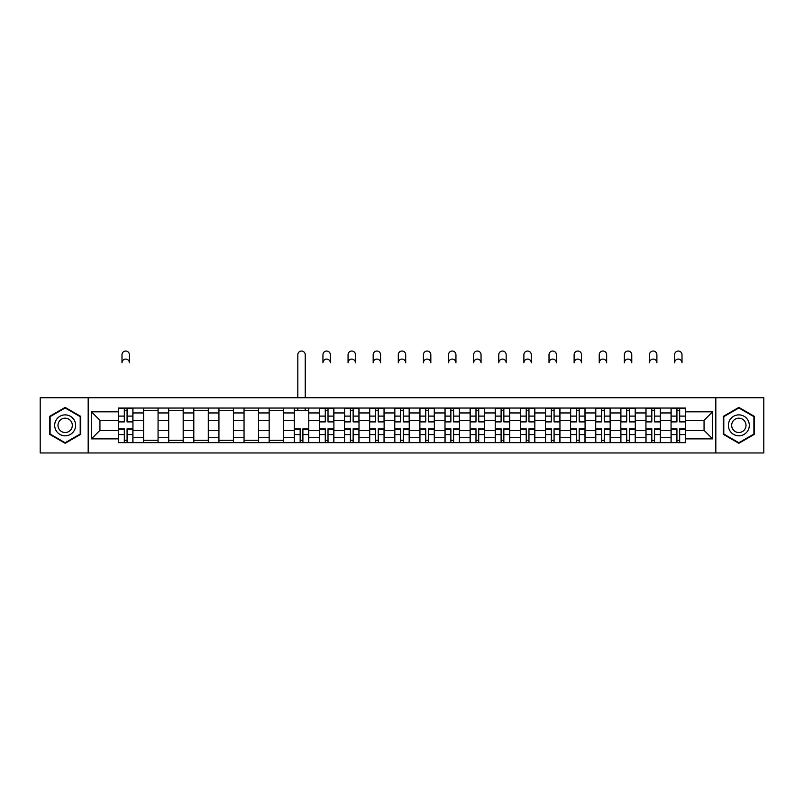 <?xml version="1.0" encoding="UTF-8"?>
<svg xmlns="http://www.w3.org/2000/svg" width="804" height="804" viewBox="0 0 804 804"><rect width="100%" height="100%" fill="white"/><g stroke="black" fill="none" stroke-linecap="round" stroke-linejoin="round"><path stroke-width="1.21" d="M715.821 452.964L763.8 452.964L763.8 397.729L40.2 397.729L40.2 452.964L715.821 452.964L715.821 397.729M143.574 442.652L143.574 412.944L132.941 412.944L132.941 442.652M132.941 412.944L132.941 408.04M143.574 412.944L143.574 408.04M158.066 408.04L158.066 442.652M168.689 442.652L168.689 408.04M183.181 408.04L183.181 442.652M193.804 442.652L193.804 408.04M208.296 408.04L208.296 442.652M218.929 442.652L218.929 408.04M233.421 408.04L233.421 442.652M244.044 442.652L244.044 408.04M258.536 408.04L258.536 442.652M269.159 442.652L269.159 408.04M283.651 408.04L283.651 442.652M294.284 442.652L294.284 408.04M308.776 408.04L308.776 442.652M319.399 442.652L319.399 408.04M333.891 408.04L333.891 442.652M344.514 442.652L344.514 408.04M359.006 408.04L359.006 442.652M369.639 442.652L369.639 408.04M384.131 408.04L384.131 442.652M394.754 442.652L394.754 408.04M409.246 408.04L409.246 442.652M419.869 442.652L419.869 408.04M434.361 408.04L434.361 442.652M444.994 442.652L444.994 408.04M459.486 408.04L459.486 442.652M470.109 442.652L470.109 408.04M484.601 408.04L484.601 442.652M495.224 442.652L495.224 408.04M509.716 408.04L509.716 442.652M520.349 442.652L520.349 408.04M534.841 408.04L534.841 442.652M545.464 442.652L545.464 408.04M559.956 408.04L559.956 442.652M570.579 442.652L570.579 408.04M585.071 408.04L585.071 442.652M595.704 442.652L595.704 408.04M610.196 408.04L610.196 442.652M620.819 442.652L620.819 408.04M635.311 408.04L635.311 442.652M645.934 442.652L645.934 408.04M660.426 408.04L660.426 442.652M671.059 442.652L671.059 408.04M671.059 430.341L660.426 430.341M645.934 430.341L635.311 430.341M620.819 430.341L610.196 430.341M595.704 430.341L585.071 430.341M570.579 430.341L559.956 430.341M545.464 430.341L534.841 430.341M520.349 430.341L509.716 430.341M495.224 430.341L484.601 430.341M470.109 430.341L459.486 430.341M444.994 430.341L434.361 430.341M419.869 430.341L409.246 430.341M394.754 430.341L384.131 430.341M369.639 430.341L359.006 430.341M344.514 430.341L333.891 430.341M319.399 430.341L308.776 430.341M294.284 430.341L283.651 430.341M269.159 430.341L258.536 430.341M244.044 430.341L233.421 430.341M218.929 430.341L208.296 430.341M193.804 430.341L183.181 430.341M168.689 430.341L158.066 430.341M143.574 430.341L132.941 430.341M671.059 420.351L660.426 420.351M645.934 420.351L635.311 420.351M620.819 420.351L610.196 420.351M595.704 420.351L585.071 420.351M570.579 420.351L559.956 420.351M545.464 420.351L534.841 420.351M520.349 420.351L509.716 420.351M495.224 420.351L484.601 420.351M470.109 420.351L459.486 420.351M444.994 420.351L434.361 420.351M419.869 420.351L409.246 420.351M394.754 420.351L384.131 420.351M369.639 420.351L359.006 420.351M344.514 420.351L333.891 420.351M319.399 420.351L308.776 420.351M294.284 420.351L283.651 420.351M269.159 420.351L258.536 420.351M244.044 420.351L233.421 420.351M218.929 420.351L208.296 420.351M193.804 420.351L183.181 420.351M168.689 420.351L158.066 420.351M143.574 420.351L132.941 420.351M99.937 430.341L118.449 430.341L118.449 420.351L99.937 420.351L99.937 430.341L91.405 438.873L91.405 411.819L118.449 411.819L118.449 420.351M685.551 420.351L685.551 430.341L704.063 430.341L704.063 420.351L685.551 420.351L685.551 408.04L118.449 408.04L118.449 411.819M685.551 411.819L712.595 411.819L712.595 438.873L685.551 438.873L685.551 430.341M118.449 430.341L118.449 442.652L685.551 442.652L685.551 438.873M118.449 438.873L91.405 438.873M88.179 452.964L88.179 397.729M80.691 416.371L65.154 407.407L49.617 416.371L49.617 434.321L65.154 443.285L80.691 434.321L80.691 416.371M754.383 416.371L738.846 407.407L723.309 416.371L723.309 434.321L738.846 443.285L754.383 434.321L754.383 416.371M127.072 440.24L124.329 440.24M124.329 410.452L127.072 410.452M158.066 440.24L143.574 440.24M143.574 410.452L158.066 410.452M183.181 440.24L168.689 440.24M168.689 410.452L183.181 410.452M208.296 440.24L193.804 440.24M193.804 410.452L208.296 410.452M233.421 440.24L218.929 440.24M218.929 410.452L233.421 410.452M258.536 440.24L244.044 440.24M244.044 410.452L258.536 410.452M283.651 440.24L269.159 440.24M269.159 410.452L283.651 410.452M302.897 440.24L300.153 440.24M294.284 410.452L308.776 410.452M328.012 440.24L325.278 440.24M325.278 410.452L328.012 410.452M353.137 440.24L350.393 440.24M350.393 410.452L353.137 410.452M378.252 440.24L375.508 440.24M375.508 410.452L378.252 410.452M403.367 440.24L400.633 440.24M400.633 410.452L403.367 410.452M428.492 440.24L425.748 440.24M425.748 410.452L428.492 410.452M453.607 440.24L450.863 440.24M450.863 410.452L453.607 410.452M478.722 440.24L475.988 440.24M475.988 410.452L478.722 410.452M503.847 440.24L501.103 440.24M501.103 410.452L503.847 410.452M528.962 440.24L526.218 440.24M526.218 410.452L528.962 410.452M554.077 440.24L551.343 440.24M551.343 410.452L554.077 410.452M579.202 440.24L576.458 440.24M576.458 410.452L579.202 410.452M604.317 440.24L601.573 440.24M601.573 410.452L604.317 410.452M629.431 440.24L626.698 440.24M626.698 410.452L629.431 410.452M654.556 440.24L651.813 440.24M651.813 410.452L654.556 410.452M679.671 440.24L676.928 440.24M676.928 410.452L679.671 410.452M91.405 411.819L99.937 420.351M704.063 430.341L712.595 438.873M704.063 420.351L712.595 411.819M129.404 362.795A3.698 3.698 0 0 0 125.695 359.087A3.698 3.698 0 0 0 121.997 362.795L121.997 354.745A3.698 3.698 0 0 1 125.695 351.036A3.698 3.698 0 0 1 129.404 354.745L129.404 362.795M127.072 421.889L127.072 408.201L132.861 408.201L132.861 421.889L127.072 421.889M124.329 410.291L127.072 410.291M124.329 408.201L118.53 408.201L118.53 421.889L124.329 421.889L124.329 408.201L127.072 408.201M124.329 428.813L124.329 442.491L118.53 442.491L118.53 428.813L124.329 428.813M127.072 440.401L124.329 440.401M129.404 442.491L132.861 442.491L132.861 428.813L127.072 428.813L127.072 442.491L121.997 442.491M56.089 430.582A10.462 10.462 0 0 0 70.39 434.411A10.462 10.462 0 0 0 74.219 420.11A10.462 10.462 0 0 0 59.928 416.281A10.462 10.462 0 0 0 56.089 430.582M58.953 428.934A7.166 7.166 0 0 0 68.742 431.557A7.166 7.166 0 0 0 71.365 421.768A7.166 7.166 0 0 0 61.576 419.145A7.166 7.166 0 0 0 58.953 428.934M65.154 407.96L80.209 416.653L80.209 434.039L65.154 442.733L50.099 434.039L50.099 416.653L65.154 407.96M729.781 430.582A10.462 10.462 0 0 0 744.072 434.411A10.462 10.462 0 0 0 747.911 420.11A10.462 10.462 0 0 0 733.61 416.281A10.462 10.462 0 0 0 729.781 430.582M732.635 428.934A7.166 7.166 0 0 0 742.424 431.557A7.166 7.166 0 0 0 745.047 421.768A7.166 7.166 0 0 0 735.258 419.145A7.166 7.166 0 0 0 732.635 428.934M738.846 407.96L753.901 416.653L753.901 434.039L738.846 442.733L723.791 434.039L723.791 416.653L738.846 407.96M330.343 362.795A3.698 3.698 0 0 0 326.645 359.087A3.698 3.698 0 0 0 322.947 362.795L322.947 354.745A3.698 3.698 0 0 1 326.645 351.036A3.698 3.698 0 0 1 330.343 354.745L330.343 362.795M328.012 421.889L328.012 408.201L333.811 408.201L333.811 421.889L328.012 421.889M325.278 410.291L328.012 410.291M325.278 408.201L319.479 408.201L319.479 421.889L325.278 421.889L325.278 408.201L328.012 408.201M355.468 362.795A3.698 3.698 0 0 0 351.76 359.087A3.698 3.698 0 0 0 348.062 362.795L348.062 354.745A3.698 3.698 0 0 1 351.76 351.036A3.698 3.698 0 0 1 355.468 354.745L355.468 362.795M353.137 421.889L353.137 408.201L358.926 408.201L358.926 421.889L353.137 421.889M350.393 410.291L353.137 410.291M350.393 408.201L344.594 408.201L344.594 421.889L350.393 421.889L350.393 408.201L353.137 408.201M380.583 362.795A3.698 3.698 0 0 0 376.885 359.087A3.698 3.698 0 0 0 373.177 362.795L373.177 354.745A3.698 3.698 0 0 1 376.885 351.036A3.698 3.698 0 0 1 380.583 354.745L380.583 362.795M378.252 421.889L378.252 408.201L384.051 408.201L384.051 421.889L378.252 421.889M375.508 410.291L378.252 410.291M375.508 408.201L369.719 408.201L369.719 421.889L375.508 421.889L375.508 408.201L378.252 408.201M405.698 362.795A3.698 3.698 0 0 0 402 359.087A3.698 3.698 0 0 0 398.302 362.795L398.302 354.745A3.698 3.698 0 0 1 402 351.036A3.698 3.698 0 0 1 405.698 354.745L405.698 362.795M403.367 421.889L403.367 408.201L409.166 408.201L409.166 421.889L403.367 421.889M400.633 410.291L403.367 410.291M400.633 408.201L394.834 408.201L394.834 421.889L400.633 421.889L400.633 408.201L403.367 408.201M430.823 362.795A3.698 3.698 0 0 0 427.115 359.087A3.698 3.698 0 0 0 423.417 362.795L423.417 354.745A3.698 3.698 0 0 1 427.115 351.036A3.698 3.698 0 0 1 430.823 354.745L430.823 362.795M428.492 421.889L428.492 408.201L434.281 408.201L434.281 421.889L428.492 421.889M425.748 410.291L428.492 410.291M425.748 408.201L419.949 408.201L419.949 421.889L425.748 421.889L425.748 408.201L428.492 408.201M455.938 362.795A3.698 3.698 0 0 0 452.24 359.087A3.698 3.698 0 0 0 448.531 362.795L448.531 354.745A3.698 3.698 0 0 1 452.24 351.036A3.698 3.698 0 0 1 455.938 354.745L455.938 362.795M453.607 421.889L453.607 408.201L459.406 408.201L459.406 421.889L453.607 421.889M450.863 410.291L453.607 410.291M450.863 408.201L445.074 408.201L445.074 421.889L450.863 421.889L450.863 408.201L453.607 408.201M481.053 362.795A3.698 3.698 0 0 0 477.355 359.087A3.698 3.698 0 0 0 473.656 362.795L473.656 354.745A3.698 3.698 0 0 1 477.355 351.036A3.698 3.698 0 0 1 481.053 354.745L481.053 362.795M478.722 421.889L478.722 408.201L484.521 408.201L484.521 421.889L478.722 421.889M475.988 410.291L478.722 410.291M475.988 408.201L470.189 408.201L470.189 421.889L475.988 421.889L475.988 408.201L478.722 408.201M506.178 362.795A3.698 3.698 0 0 0 502.47 359.087A3.698 3.698 0 0 0 498.771 362.795L498.771 354.745A3.698 3.698 0 0 1 502.47 351.036A3.698 3.698 0 0 1 506.178 354.745L506.178 362.795M503.847 421.889L503.847 408.201L509.635 408.201L509.635 421.889L503.847 421.889M501.103 410.291L503.847 410.291M501.103 408.201L495.304 408.201L495.304 421.889L501.103 421.889L501.103 408.201L503.847 408.201M531.293 362.795A3.698 3.698 0 0 0 527.595 359.087A3.698 3.698 0 0 0 523.886 362.795L523.886 354.745A3.698 3.698 0 0 1 527.595 351.036A3.698 3.698 0 0 1 531.293 354.745L531.293 362.795M528.962 421.889L528.962 408.201L534.76 408.201L534.76 421.889L528.962 421.889M526.218 410.291L528.962 410.291M526.218 408.201L520.429 408.201L520.429 421.889L526.218 421.889L526.218 408.201L528.962 408.201M556.408 362.795A3.698 3.698 0 0 0 552.71 359.087A3.698 3.698 0 0 0 549.011 362.795L549.011 354.745A3.698 3.698 0 0 1 552.71 351.036A3.698 3.698 0 0 1 556.408 354.745L556.408 362.795M554.077 421.889L554.077 408.201L559.875 408.201L559.875 421.889L554.077 421.889M551.343 410.291L554.077 410.291M551.343 408.201L545.544 408.201L545.544 421.889L551.343 421.889L551.343 408.201L554.077 408.201M581.533 362.795A3.698 3.698 0 0 0 577.825 359.087A3.698 3.698 0 0 0 574.126 362.795L574.126 354.745A3.698 3.698 0 0 1 577.825 351.036A3.698 3.698 0 0 1 581.533 354.745L581.533 362.795M579.202 421.889L579.202 408.201L584.99 408.201L584.99 421.889L579.202 421.889M576.458 410.291L579.202 410.291M576.458 408.201L570.659 408.201L570.659 421.889L576.458 421.889L576.458 408.201L579.202 408.201M606.648 362.795A3.698 3.698 0 0 0 602.95 359.087A3.698 3.698 0 0 0 599.241 362.795L599.241 354.745A3.698 3.698 0 0 1 602.95 351.036A3.698 3.698 0 0 1 606.648 354.745L606.648 362.795M604.317 421.889L604.317 408.201L610.115 408.201L610.115 421.889L604.317 421.889M601.573 410.291L604.317 410.291M601.573 408.201L595.784 408.201L595.784 421.889L601.573 421.889L601.573 408.201L604.317 408.201M631.763 362.795A3.698 3.698 0 0 0 628.065 359.087A3.698 3.698 0 0 0 624.366 362.795L624.366 354.745A3.698 3.698 0 0 1 628.065 351.036A3.698 3.698 0 0 1 631.763 354.745L631.763 362.795M629.431 421.889L629.431 408.201L635.23 408.201L635.23 421.889L629.431 421.889M626.698 410.291L629.431 410.291M626.698 408.201L620.899 408.201L620.899 421.889L626.698 421.889L626.698 408.201L629.431 408.201M656.888 362.795A3.698 3.698 0 0 0 653.18 359.087A3.698 3.698 0 0 0 649.481 362.795L649.481 354.745A3.698 3.698 0 0 1 653.18 351.036A3.698 3.698 0 0 1 656.888 354.745L656.888 362.795M654.556 421.889L654.556 408.201L660.345 408.201L660.345 421.889L654.556 421.889M651.813 410.291L654.556 410.291M651.813 408.201L646.014 408.201L646.014 421.889L651.813 421.889L651.813 408.201L654.556 408.201M305.229 397.729L305.229 354.745A3.698 3.698 0 0 0 301.53 351.036A3.698 3.698 0 0 0 297.822 354.745L297.822 397.729M300.153 428.813L300.153 442.491L294.364 442.491L294.364 428.813L300.153 428.813M302.897 440.401L300.153 440.401M305.229 442.491L308.696 442.491L308.696 428.813L302.897 428.813L302.897 442.491L297.822 442.491M305.229 408.04L305.229 410.452M297.822 408.04L297.822 410.452M325.278 428.813L325.278 442.491L319.479 442.491L319.479 428.813L325.278 428.813M328.012 440.401L325.278 440.401M328.012 442.491L333.811 442.491L333.811 428.813L328.012 428.813L328.012 442.491L325.278 442.491M350.393 428.813L350.393 442.491L344.594 442.491L344.594 428.813L350.393 428.813M353.137 440.401L350.393 440.401M355.468 442.491L358.926 442.491L358.926 428.813L353.137 428.813L353.137 442.491L348.062 442.491M375.508 428.813L375.508 442.491L369.719 442.491L369.719 428.813L375.508 428.813M378.252 440.401L375.508 440.401M380.583 442.491L384.051 442.491L384.051 428.813L378.252 428.813L378.252 442.491L373.177 442.491M400.633 428.813L400.633 442.491L394.834 442.491L394.834 428.813L400.633 428.813M403.367 440.401L400.633 440.401M403.367 442.491L409.166 442.491L409.166 428.813L403.367 428.813L403.367 442.491L400.633 442.491M425.748 428.813L425.748 442.491L419.949 442.491L419.949 428.813L425.748 428.813M428.492 440.401L425.748 440.401M430.823 442.491L434.281 442.491L434.281 428.813L428.492 428.813L428.492 442.491L423.417 442.491M450.863 428.813L450.863 442.491L445.074 442.491L445.074 428.813L450.863 428.813M453.607 440.401L450.863 440.401M455.938 442.491L459.406 442.491L459.406 428.813L453.607 428.813L453.607 442.491L448.531 442.491M475.988 428.813L475.988 442.491L470.189 442.491L470.189 428.813L475.988 428.813M478.722 440.401L475.988 440.401M481.053 442.491L484.521 442.491L484.521 428.813L478.722 428.813L478.722 442.491L473.656 442.491M501.103 428.813L501.103 442.491L495.304 442.491L495.304 428.813L501.103 428.813M503.847 440.401L501.103 440.401M503.847 442.491L509.635 442.491L509.635 428.813L503.847 428.813L503.847 442.491L498.771 442.491M526.218 428.813L526.218 442.491L520.429 442.491L520.429 428.813L526.218 428.813M528.962 440.401L526.218 440.401M531.293 442.491L534.76 442.491L534.76 428.813L528.962 428.813L528.962 442.491L523.886 442.491M551.343 428.813L551.343 442.491L545.544 442.491L545.544 428.813L551.343 428.813M554.077 440.401L551.343 440.401M556.408 442.491L559.875 442.491L559.875 428.813L554.077 428.813L554.077 442.491L549.011 442.491M576.458 428.813L576.458 442.491L570.659 442.491L570.659 428.813L576.458 428.813M579.202 440.401L576.458 440.401M581.533 442.491L584.99 442.491L584.99 428.813L579.202 428.813L579.202 442.491L574.126 442.491M601.573 428.813L601.573 442.491L595.784 442.491L595.784 428.813L601.573 428.813M604.317 440.401L601.573 440.401M606.648 442.491L610.115 442.491L610.115 428.813L604.317 428.813L604.317 442.491L599.241 442.491M626.698 428.813L626.698 442.491L620.899 442.491L620.899 428.813L626.698 428.813M629.431 440.401L626.698 440.401M631.763 442.491L635.23 442.491L635.23 428.813L629.431 428.813L629.431 442.491L624.366 442.491M651.813 428.813L651.813 442.491L646.014 442.491L646.014 428.813L651.813 428.813M654.556 440.401L651.813 440.401M656.888 442.491L660.345 442.491L660.345 428.813L654.556 428.813L654.556 442.491L649.481 442.491M682.003 362.795A3.698 3.698 0 0 0 678.305 359.087A3.698 3.698 0 0 0 674.596 362.795L674.596 354.745A3.698 3.698 0 0 1 678.305 351.036A3.698 3.698 0 0 1 682.003 354.745L682.003 362.795M679.671 421.889L679.671 408.201L685.47 408.201L685.47 421.889L679.671 421.889M676.928 410.291L679.671 410.291M676.928 408.201L671.139 408.201L671.139 421.889L676.928 421.889L676.928 408.201L679.671 408.201M676.928 428.813L676.928 442.491L671.139 442.491L671.139 428.813L676.928 428.813M679.671 440.401L676.928 440.401M682.003 442.491L685.47 442.491L685.47 428.813L679.671 428.813L679.671 442.491L674.596 442.491M645.934 412.944L635.311 412.944M620.819 412.944L610.196 412.944M595.704 412.944L585.071 412.944M570.579 412.944L559.956 412.944M545.464 412.944L534.841 412.944M520.349 412.944L509.716 412.944M495.224 412.944L484.601 412.944M470.109 412.944L459.486 412.944M444.994 412.944L434.361 412.944M419.869 412.944L409.246 412.944M394.754 412.944L384.131 412.944M369.639 412.944L359.006 412.944M344.514 412.944L333.891 412.944M319.399 412.944L308.776 412.944M294.284 412.944L283.651 412.944M269.159 412.944L258.536 412.944M244.044 412.944L233.421 412.944M218.929 412.944L208.296 412.944M193.804 412.944L183.181 412.944M168.689 412.944L158.066 412.944M671.059 412.944L660.426 412.944M645.934 437.748L635.311 437.748M620.819 437.748L610.196 437.748M595.704 437.748L585.071 437.748M570.579 437.748L559.956 437.748M545.464 437.748L534.841 437.748M520.349 437.748L509.716 437.748M495.224 437.748L484.601 437.748M470.109 437.748L459.486 437.748M444.994 437.748L434.361 437.748M419.869 437.748L409.246 437.748M394.754 437.748L384.131 437.748M369.639 437.748L359.006 437.748M344.514 437.748L333.891 437.748M319.399 437.748L308.776 437.748M294.284 437.748L283.651 437.748M269.159 437.748L258.536 437.748M244.044 437.748L233.421 437.748M218.929 437.748L208.296 437.748M193.804 437.748L183.181 437.748M168.689 437.748L158.066 437.748M143.574 437.748L132.941 437.748M671.059 437.748L660.426 437.748M127.072 421.547L132.861 421.547M127.072 416.11L132.861 416.11M118.53 421.547L124.329 421.547M118.53 416.11L124.329 416.11M124.329 429.145L118.53 429.145M124.329 434.582L118.53 434.582M132.861 429.145L127.072 429.145M132.861 434.582L127.072 434.582M328.012 421.547L333.811 421.547M328.012 416.11L333.811 416.11M319.479 421.547L325.278 421.547M319.479 416.11L325.278 416.11M353.137 421.547L358.926 421.547M353.137 416.11L358.926 416.11M344.594 421.547L350.393 421.547M344.594 416.11L350.393 416.11M378.252 421.547L384.051 421.547M378.252 416.11L384.051 416.11M369.719 421.547L375.508 421.547M369.719 416.11L375.508 416.11M403.367 421.547L409.166 421.547M403.367 416.11L409.166 416.11M394.834 421.547L400.633 421.547M394.834 416.11L400.633 416.11M428.492 421.547L434.281 421.547M428.492 416.11L434.281 416.11M419.949 421.547L425.748 421.547M419.949 416.11L425.748 416.11M453.607 421.547L459.406 421.547M453.607 416.11L459.406 416.11M445.074 421.547L450.863 421.547M445.074 416.11L450.863 416.11M478.722 421.547L484.521 421.547M478.722 416.11L484.521 416.11M470.189 421.547L475.988 421.547M470.189 416.11L475.988 416.11M503.847 421.547L509.635 421.547M503.847 416.11L509.635 416.11M495.304 421.547L501.103 421.547M495.304 416.11L501.103 416.11M528.962 421.547L534.76 421.547M528.962 416.11L534.76 416.11M520.429 421.547L526.218 421.547M520.429 416.11L526.218 416.11M554.077 421.547L559.875 421.547M554.077 416.11L559.875 416.11M545.544 421.547L551.343 421.547M545.544 416.11L551.343 416.11M579.202 421.547L584.99 421.547M579.202 416.11L584.99 416.11M570.659 421.547L576.458 421.547M570.659 416.11L576.458 416.11M604.317 421.547L610.115 421.547M604.317 416.11L610.115 416.11M595.784 421.547L601.573 421.547M595.784 416.11L601.573 416.11M629.431 421.547L635.23 421.547M629.431 416.11L635.23 416.11M620.899 421.547L626.698 421.547M620.899 416.11L626.698 416.11M654.556 421.547L660.345 421.547M654.556 416.11L660.345 416.11M646.014 421.547L651.813 421.547M646.014 416.11L651.813 416.11M300.153 429.145L294.364 429.145M300.153 434.582L294.364 434.582M308.696 429.145L302.897 429.145M308.696 434.582L302.897 434.582M325.278 429.145L319.479 429.145M325.278 434.582L319.479 434.582M333.811 429.145L328.012 429.145M333.811 434.582L328.012 434.582M350.393 429.145L344.594 429.145M350.393 434.582L344.594 434.582M358.926 429.145L353.137 429.145M358.926 434.582L353.137 434.582M375.508 429.145L369.719 429.145M375.508 434.582L369.719 434.582M384.051 429.145L378.252 429.145M384.051 434.582L378.252 434.582M400.633 429.145L394.834 429.145M400.633 434.582L394.834 434.582M409.166 429.145L403.367 429.145M409.166 434.582L403.367 434.582M425.748 429.145L419.949 429.145M425.748 434.582L419.949 434.582M434.281 429.145L428.492 429.145M434.281 434.582L428.492 434.582M450.863 429.145L445.074 429.145M450.863 434.582L445.074 434.582M459.406 429.145L453.607 429.145M459.406 434.582L453.607 434.582M475.988 429.145L470.189 429.145M475.988 434.582L470.189 434.582M484.521 429.145L478.722 429.145M484.521 434.582L478.722 434.582M501.103 429.145L495.304 429.145M501.103 434.582L495.304 434.582M509.635 429.145L503.847 429.145M509.635 434.582L503.847 434.582M526.218 429.145L520.429 429.145M526.218 434.582L520.429 434.582M534.76 429.145L528.962 429.145M534.76 434.582L528.962 434.582M551.343 429.145L545.544 429.145M551.343 434.582L545.544 434.582M559.875 429.145L554.077 429.145M559.875 434.582L554.077 434.582M576.458 429.145L570.659 429.145M576.458 434.582L570.659 434.582M584.99 429.145L579.202 429.145M584.99 434.582L579.202 434.582M601.573 429.145L595.784 429.145M601.573 434.582L595.784 434.582M610.115 429.145L604.317 429.145M610.115 434.582L604.317 434.582M626.698 429.145L620.899 429.145M626.698 434.582L620.899 434.582M635.23 429.145L629.431 429.145M635.23 434.582L629.431 434.582M651.813 429.145L646.014 429.145M651.813 434.582L646.014 434.582M660.345 429.145L654.556 429.145M660.345 434.582L654.556 434.582M679.671 421.547L685.47 421.547M679.671 416.11L685.47 416.11M671.139 421.547L676.928 421.547M671.139 416.11L676.928 416.11M676.928 429.145L671.139 429.145M676.928 434.582L671.139 434.582M685.47 429.145L679.671 429.145M685.47 434.582L679.671 434.582"/></g></svg>
